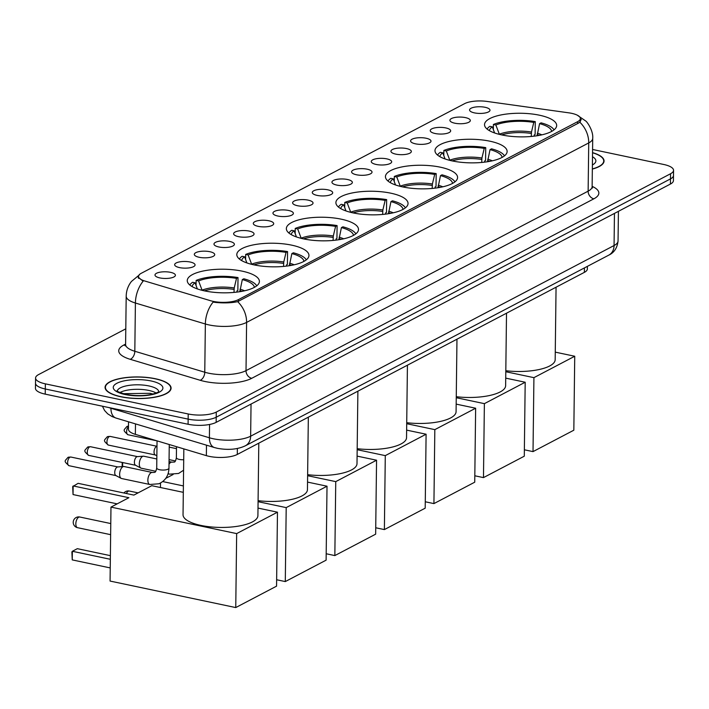 <?xml version="1.0" encoding="UTF-8"?>
<svg xmlns="http://www.w3.org/2000/svg" width="709" height="709" viewBox="0 0 709 709"><rect width="100%" height="100%" fill="white"/><g stroke="black" fill="none" stroke-linecap="round" stroke-linejoin="round"><path stroke-width="1.06" d="M341.233 219.17A36.079 11.805 0.7 0 0 304.843 218.532A36.079 11.805 0.7 0 0 286.347 228.59A36.079 11.805 0.7 0 0 303.612 238.898A36.079 11.805 0.7 0 0 340.01 239.536A36.079 11.805 0.7 0 0 358.497 229.477A36.079 11.805 0.7 0 0 341.233 219.17M489.866 141.188A36.079 11.805 0.7 0 0 453.476 140.559A36.079 11.805 0.7 0 0 434.98 150.618A36.079 11.805 0.7 0 0 452.245 160.925A36.079 11.805 0.7 0 0 488.634 161.555A36.079 11.805 0.7 0 0 507.13 151.496A36.079 11.805 0.7 0 0 489.866 141.188M440.324 167.182A36.079 11.805 0.7 0 0 403.926 166.553A36.079 11.805 0.7 0 0 385.439 176.612A36.079 11.805 0.7 0 0 402.703 186.919A36.079 11.805 0.7 0 0 439.093 187.548A36.079 11.805 0.7 0 0 457.58 177.489A36.079 11.805 0.7 0 0 440.324 167.182M390.774 193.176A36.079 11.805 0.7 0 0 354.385 192.547A36.079 11.805 0.7 0 0 335.898 202.606A36.079 11.805 0.7 0 0 353.162 212.913A36.079 11.805 0.7 0 0 389.551 213.542A36.079 11.805 0.7 0 0 408.038 203.483A36.079 11.805 0.7 0 0 390.774 193.176M291.691 245.154A36.079 11.805 0.7 0 0 255.293 244.525A36.079 11.805 0.7 0 0 236.806 254.584A36.079 11.805 0.7 0 0 254.07 264.891A36.079 11.805 0.7 0 0 290.46 265.529A36.079 11.805 0.7 0 0 308.956 255.47A36.079 11.805 0.7 0 0 291.691 245.154M242.141 271.148A36.079 11.805 0.7 0 0 205.752 270.519A36.079 11.805 0.7 0 0 187.265 280.578A36.079 11.805 0.7 0 0 204.529 290.885A36.079 11.805 0.7 0 0 240.918 291.514A36.079 11.805 0.7 0 0 259.405 281.455A36.079 11.805 0.7 0 0 242.141 271.148M539.407 115.195A36.079 11.805 0.7 0 0 503.018 114.566A36.079 11.805 0.7 0 0 484.531 124.624A36.079 11.805 0.7 0 0 501.786 134.932A36.079 11.805 0.7 0 0 538.184 135.57A36.079 11.805 0.7 0 0 556.671 125.511A36.079 11.805 0.7 0 0 539.407 115.195M454.797 123.198A10.21 3.341 -179.3 0 1 450.126 120.973A10.21 3.341 -179.3 0 1 454.239 117.605A10.21 3.341 -179.3 0 1 465.441 117.614A10.21 3.341 -179.3 0 1 470.094 121.221A10.21 3.341 -179.3 0 1 454.797 123.198M435.131 133.514A10.21 3.341 -179.3 0 1 430.46 131.289A10.21 3.341 -179.3 0 1 434.573 127.921A10.21 3.341 -179.3 0 1 445.784 127.921A10.21 3.341 -179.3 0 1 450.437 131.537A10.21 3.341 -179.3 0 1 435.131 133.514M415.474 143.83A10.21 3.341 -179.3 0 1 410.803 141.605A10.21 3.341 -179.3 0 1 414.916 138.237A10.21 3.341 -179.3 0 1 426.118 138.237A10.21 3.341 -179.3 0 1 430.771 141.853A10.21 3.341 -179.3 0 1 415.474 143.83M395.808 154.137A10.21 3.341 -179.3 0 1 391.138 151.921A10.21 3.341 -179.3 0 1 395.25 148.553A10.21 3.341 -179.3 0 1 406.461 148.553A10.21 3.341 -179.3 0 1 411.114 152.16A10.21 3.341 -179.3 0 1 395.808 154.137M376.151 164.453A10.21 3.341 -179.3 0 1 371.481 162.237A10.21 3.341 -179.3 0 1 375.593 158.869A10.21 3.341 -179.3 0 1 386.795 158.869A10.21 3.341 -179.3 0 1 391.448 162.476A10.21 3.341 -179.3 0 1 376.151 164.453M356.485 174.768A10.21 3.341 -179.3 0 1 351.815 172.553A10.21 3.341 -179.3 0 1 355.927 169.185A10.21 3.341 -179.3 0 1 367.138 169.185A10.21 3.341 -179.3 0 1 371.791 172.792A10.21 3.341 -179.3 0 1 356.485 174.768M336.828 185.084A10.21 3.341 -179.3 0 1 332.158 182.86A10.21 3.341 -179.3 0 1 336.27 179.492A10.21 3.341 -179.3 0 1 347.472 179.501A10.21 3.341 -179.3 0 1 352.125 183.108A10.21 3.341 -179.3 0 1 336.828 185.084M317.162 195.4A10.21 3.341 -179.3 0 1 312.492 193.176A10.21 3.341 -179.3 0 1 316.604 189.808A10.21 3.341 -179.3 0 1 327.815 189.817A10.21 3.341 -179.3 0 1 332.468 193.424A10.21 3.341 -179.3 0 1 317.162 195.4M297.505 205.716A10.21 3.341 -179.3 0 1 292.835 203.492A10.21 3.341 -179.3 0 1 296.947 200.124A10.21 3.341 -179.3 0 1 308.149 200.133A10.21 3.341 -179.3 0 1 312.802 203.74A10.21 3.341 -179.3 0 1 297.505 205.716M277.839 216.032A10.21 3.341 -179.3 0 1 273.169 213.808A10.21 3.341 -179.3 0 1 277.281 210.44A10.21 3.341 -179.3 0 1 288.492 210.44A10.21 3.341 -179.3 0 1 293.145 214.056A10.21 3.341 -179.3 0 1 277.839 216.032M258.182 226.348A10.21 3.341 -179.3 0 1 253.512 224.124A10.21 3.341 -179.3 0 1 257.624 220.756A10.21 3.341 -179.3 0 1 268.826 220.756A10.21 3.341 -179.3 0 1 273.479 224.363A10.21 3.341 -179.3 0 1 258.182 226.348M238.516 236.655A10.21 3.341 -179.3 0 1 233.846 234.44A10.21 3.341 -179.3 0 1 237.958 231.072A10.21 3.341 -179.3 0 1 249.169 231.072A10.21 3.341 -179.3 0 1 253.822 234.679A10.21 3.341 -179.3 0 1 238.516 236.655M218.859 246.971A10.21 3.341 -179.3 0 1 214.189 244.756A10.21 3.341 -179.3 0 1 218.301 241.388A10.21 3.341 -179.3 0 1 229.503 241.388A10.21 3.341 -179.3 0 1 234.156 244.995A10.21 3.341 -179.3 0 1 218.859 246.971M199.194 257.287A10.21 3.341 -179.3 0 1 194.523 255.072A10.21 3.341 -179.3 0 1 198.635 251.704A10.21 3.341 -179.3 0 1 209.846 251.704A10.21 3.341 -179.3 0 1 214.499 255.311A10.21 3.341 -179.3 0 1 199.194 257.287M179.537 267.603A10.21 3.341 -179.3 0 1 174.866 265.379A10.21 3.341 -179.3 0 1 178.978 262.011A10.21 3.341 -179.3 0 1 190.18 262.02A10.21 3.341 -179.3 0 1 194.833 265.627A10.21 3.341 -179.3 0 1 179.537 267.603M159.871 277.919A10.21 3.341 -179.3 0 1 155.2 275.695A10.21 3.341 -179.3 0 1 159.312 272.327A10.21 3.341 -179.3 0 1 170.523 272.336A10.21 3.341 -179.3 0 1 175.176 275.943A10.21 3.341 -179.3 0 1 159.871 277.919M474.454 112.882A10.21 3.341 -179.3 0 1 469.783 110.657A10.21 3.341 -179.3 0 1 473.896 107.289A10.21 3.341 -179.3 0 1 485.107 107.298A10.21 3.341 -179.3 0 1 489.759 110.905A10.21 3.341 -179.3 0 1 474.454 112.882M568.707 112.82A18.381 6.018 -179.3 0 1 571.578 113.316A18.381 6.018 -179.3 0 1 580.37 118.571A18.381 6.018 -179.3 0 1 577.675 121.647L238.392 299.65A18.381 6.018 -179.3 0 1 210.546 300.713L144.742 280.994A18.381 6.018 -179.3 0 1 138.521 276.386A18.381 6.018 -179.3 0 1 141.224 273.311L464.608 103.647A18.381 6.018 -179.3 0 1 487.003 101.431L568.707 112.82M587.389 266.362L587.362 268.941A20.419 6.682 -179.3 0 1 584.367 272.362L237.285 454.451A20.419 6.682 -179.3 0 1 206.354 455.639L135.357 434.36A20.419 6.682 -179.3 0 1 128.453 429.246L128.542 421.82M155.289 378.712A33.013 10.803 0.7 0 0 121.983 378.136A33.013 10.803 0.7 0 0 105.065 387.336A33.013 10.803 0.7 0 0 120.858 396.774A33.013 10.803 0.7 0 0 154.163 397.35A33.013 10.803 0.7 0 0 171.082 388.142A33.013 10.803 0.7 0 0 155.289 378.712M581.238 119.342L579.776 122.17L578.535 123.082L237.657 301.653C231.364 302.982 223.973 303.239 215.483 302.424L213.108 302.105A23.822 14.827 106.7 0 0 205.353 323.995L135.401 303.027A27.226 8.907 -179.3 0 1 126.193 296.211L125.599 344.45A27.226 8.907 0.7 0 0 134.816 351.265L204.768 372.234A27.226 8.907 0.7 0 0 208.588 373.191A27.226 8.907 0.7 0 0 246.014 370.647L588.133 191.164A27.226 8.907 0.7 0 0 592.13 186.591L592.494 188.027L591.962 187.557M125.794 328.825L38.57 374.591A20.419 6.682 0.7 0 0 35.574 378.012L35.45 388.302A20.419 6.682 0.7 0 0 45.225 394.142L188.089 424.266L188.151 419.125A20.419 6.682 0.7 0 0 216.218 417.211L670.492 178.89A20.419 6.682 0.7 0 0 673.488 175.469A20.419 6.682 0.7 0 1 670.492 178.89L216.218 417.211A20.419 6.682 0.7 0 1 188.151 419.125L45.287 388.993L188.151 419.125L188.213 413.976A20.419 6.682 0.7 0 0 216.28 412.071L670.554 173.749A20.419 6.682 0.7 0 0 673.55 170.32A20.419 6.682 0.7 0 0 663.775 164.488L592.582 149.475M35.512 383.161A20.419 6.682 0.7 0 0 45.287 388.993A20.419 6.682 0.7 0 1 35.512 383.161M592.13 186.343A34.032 11.14 -179.3 0 1 593.867 198.812L251.739 378.305A34.032 11.14 -179.3 0 1 204.954 381.486A34.032 11.14 -179.3 0 1 200.186 380.281L130.234 359.312A6.806 4.236 -73.3 0 0 134.816 351.265L135.401 303.027A23.822 14.827 106.7 0 1 143.103 281.207L137.83 276.856L138.946 275.145M592.343 169.079A33.013 10.803 0.7 0 0 604.059 160.996A33.013 10.803 0.7 0 0 592.547 152.63M35.574 378.012A20.419 6.682 0.7 0 0 45.349 383.853L188.213 413.976M188.089 424.266A20.419 6.682 0.7 0 0 216.156 422.36L670.43 184.039A20.419 6.682 0.7 0 0 673.426 180.609L673.55 170.32M592.343 168.937A32.667 10.688 0.7 0 0 603.722 160.996A32.667 10.688 0.7 0 0 592.538 152.772M121.035 396.677A32.667 10.688 0.7 0 0 153.995 397.253A32.667 10.688 0.7 0 0 170.745 388.142A32.667 10.688 0.7 0 0 155.111 378.801A32.667 10.688 0.7 0 0 122.152 378.234A32.667 10.688 0.7 0 0 105.402 387.344A32.667 10.688 0.7 0 0 121.035 396.677M531.263 136.465L531.484 132.016L533.771 122.409A31.178 10.201 0.7 0 0 495.857 124.988L493.402 124.474L493.34 129.587M505.809 370.718A37.435 12.248 0.7 0 0 555.174 359.693L556.06 287.216M493.402 124.474A34.032 11.14 0.7 0 1 535.277 121.62L535.118 134.488L534.223 134.958L534.214 136.146M494.616 132.973L492.303 126.849L489.857 126.335A34.032 11.14 0.7 0 0 487.083 129.065M492.303 126.849A31.178 10.201 0.7 0 0 489.387 130.642M535.277 121.62L533.771 122.409M495.857 124.988L499.402 134.391M554.013 129.88A34.032 11.14 0.7 0 0 541.082 122.852L539.584 123.632L537.094 135.747M551.664 131.404A31.178 10.201 0.7 0 0 539.584 123.632M533.017 451.615L533.921 377.658L574.733 356.246L573.829 430.203L533.017 451.615L524.368 449.79M533.921 377.658L505.801 371.729M555.262 352.134L574.733 356.246M481.712 162.45L481.934 158.01L484.229 148.403A31.178 10.201 0.7 0 0 446.315 150.982L443.861 150.468L443.799 155.581M456.268 396.703A37.435 12.248 0.7 0 0 505.632 385.678L506.51 313.21M443.861 150.468A34.032 11.14 0.7 0 1 485.727 147.614L485.576 160.473L484.681 160.943L484.664 162.139M445.075 158.967L442.762 152.843L440.307 152.329A34.032 11.14 0.7 0 0 437.542 155.058M442.762 152.843A31.178 10.201 0.7 0 0 439.846 156.636M485.727 147.614L484.229 148.403M446.315 150.982L449.861 160.376M504.462 155.874A34.032 11.14 0.7 0 0 491.541 148.837L490.034 149.626L487.544 161.741M502.123 157.398A31.178 10.201 0.7 0 0 490.034 149.626M483.476 477.609L484.38 403.651L525.192 382.24L524.288 456.197L483.476 477.609L474.817 475.783M484.38 403.651L456.25 397.714M505.721 378.127L525.192 382.24M432.171 188.443L432.393 184.003L434.688 174.396A31.178 10.201 0.7 0 0 396.765 176.975L394.319 176.461L394.257 181.575M406.727 422.697A37.435 12.248 0.7 0 0 456.082 411.672L456.968 339.203M394.319 176.461A34.032 11.14 0.7 0 1 436.186 173.608L436.026 186.467L435.14 186.937L435.122 188.133M395.533 184.96L393.22 178.836L390.765 178.322A34.032 11.14 0.7 0 0 387.991 181.052M393.22 178.836A31.178 10.201 0.7 0 0 390.304 182.63M436.186 173.608L434.688 174.396M396.765 176.975L400.319 186.37M454.921 181.867A34.032 11.14 0.7 0 0 441.991 174.831L440.493 175.619L438.002 187.725M452.581 183.392A31.178 10.201 0.7 0 0 440.493 175.619M433.926 503.603L434.83 429.636L475.642 408.224L474.738 482.191L433.926 503.603L425.276 501.777M434.83 429.636L406.709 423.707M456.179 404.121L475.642 408.224M382.63 214.437L382.851 209.988L385.147 200.381A31.178 10.201 0.7 0 0 347.224 202.969L344.769 202.446L344.707 207.569M357.176 448.691A37.435 12.248 0.7 0 0 406.541 437.666L407.427 365.188M344.769 202.446A34.032 11.14 0.7 0 1 386.644 199.601L386.485 212.461L385.59 212.93L385.581 214.127M345.992 210.945L343.679 204.83L341.224 204.307A34.032 11.14 0.7 0 0 338.45 207.037M343.679 204.83A31.178 10.201 0.7 0 0 340.754 208.623M386.644 199.601L385.147 200.381M347.224 202.969L350.769 212.363M405.38 207.861A34.032 11.14 0.7 0 0 392.449 200.824L390.951 201.613L388.461 213.719M403.031 209.385A31.178 10.201 0.7 0 0 390.951 201.613M384.384 529.588L385.288 455.63L426.1 434.218L425.196 508.176L384.384 529.588L375.735 527.771M385.288 455.63L357.168 449.701M406.629 430.115L426.1 434.218M333.079 240.431L333.301 235.982L335.596 226.375A31.178 10.201 0.7 0 0 297.683 228.963L295.228 228.44L295.166 233.553M307.635 474.684A37.435 12.248 0.7 0 0 356.999 463.659L357.885 391.182M295.228 228.44A34.032 11.14 0.7 0 1 337.094 225.586L336.943 238.454L336.048 238.924L336.031 240.112M296.442 236.939L294.129 230.824L291.683 230.301A34.032 11.14 0.7 0 0 288.909 233.031M294.129 230.824A31.178 10.201 0.7 0 0 291.213 234.608M337.094 225.586L335.596 226.375M297.683 228.963L301.228 238.357M355.829 233.846A34.032 11.14 0.7 0 0 342.908 226.818L341.41 227.598L338.911 239.713M353.49 235.37A31.178 10.201 0.7 0 0 341.41 227.598M334.843 555.581L335.747 481.624L376.559 460.212L375.655 534.169L334.843 555.581L326.184 553.756M335.747 481.624L307.626 475.695M357.088 456.109L376.559 460.212M283.538 266.416L283.76 261.976L286.055 252.369A31.178 10.201 0.7 0 0 248.132 254.948L245.686 254.434L245.624 259.547M258.094 500.678A37.435 12.248 0.7 0 0 307.449 489.653L308.335 417.176M245.686 254.434A34.032 11.14 0.7 0 1 287.553 251.58L287.393 264.448L286.507 264.909L286.489 266.105M246.9 262.933L244.587 256.809L242.132 256.295A34.032 11.14 0.7 0 0 239.358 259.024M244.587 256.809A31.178 10.201 0.7 0 0 241.672 260.602M287.553 251.58L286.055 252.369M248.132 254.948L251.686 264.351M306.288 259.84A34.032 11.14 0.7 0 0 293.358 252.803L291.86 253.592L289.369 265.707M303.948 261.364A31.178 10.201 0.7 0 0 291.86 253.592M285.293 581.575L286.197 507.617L327.017 486.206L326.113 560.163L285.293 581.575L276.643 579.749M160.447 487.517L160.5 483.042M165.791 478.345L173.085 474.525M286.197 507.617L258.076 501.68M183.392 485.931L162.733 481.579M307.546 482.093L327.017 486.206M122.666 462.552L122.613 466.584M166.181 477.76L166.704 477.866M122.205 462.454L122.152 466.619M233.997 292.409L234.218 287.969L236.514 278.362A31.178 10.201 0.7 0 0 198.591 280.941L196.136 280.427L196.074 285.541M183.844 448.894L183.037 514.725A37.435 12.248 0.7 0 0 200.957 525.422A37.435 12.248 0.7 0 0 238.72 526.078A37.435 12.248 0.7 0 0 257.908 515.638L258.794 443.169M196.136 280.427A34.032 11.14 0.7 0 1 238.011 277.573L237.852 290.433L236.957 290.903L236.948 292.099M197.359 288.926L195.046 282.802L192.591 282.288A34.032 11.14 0.7 0 0 189.817 285.018M195.046 282.802A31.178 10.201 0.7 0 0 192.121 286.596M238.011 277.573L236.514 278.362M198.591 280.941L202.136 290.336M256.747 285.833A34.032 11.14 0.7 0 0 243.816 278.797L242.318 279.585L239.828 291.7M254.398 287.358A31.178 10.201 0.7 0 0 242.318 279.585M110.241 567.918L72.247 559.897L71.884 551.957L72.353 551.283L72.247 559.897M235.751 607.569L236.655 533.602L277.467 512.19L276.563 586.157L235.751 607.569L110.072 581.061L110.976 507.103L128.905 497.7L73.151 485.94L73.045 494.563L117.153 503.86M110.338 559.295L72.353 551.283L77.316 548.677L110.382 555.652M73.045 494.563L72.681 486.613L78.114 483.334L133.868 495.095L151.797 485.692L183.312 492.338M236.655 533.602L110.976 507.103M257.996 508.087L277.467 512.19M155.439 455.001A4.422 2.162 -78.1 0 1 155.156 454.894A4.422 2.162 -78.1 0 1 154.048 451.881A4.422 2.162 -78.1 0 1 156.405 446.493A4.422 2.162 -78.1 0 1 156.964 446.324L156.981 446.324M155.785 471.272L141.242 468.206A6.124 2.996 -78.1 0 1 140.843 468.064A6.124 2.996 -78.1 0 1 139.31 463.89A6.124 2.996 -78.1 0 1 142.571 456.428A6.124 2.996 -78.1 0 1 143.342 456.188A6.124 2.996 -78.1 0 1 143.767 456.215L156.822 458.971M135.782 465.317A4.422 2.162 -78.1 0 1 135.49 465.21A4.422 2.162 -78.1 0 1 134.391 462.197A4.422 2.162 -78.1 0 1 136.748 456.809A4.422 2.162 -78.1 0 1 137.298 456.64L143.342 456.188M119.644 474.206A6.124 2.996 -78.1 0 1 122.914 466.735A6.124 2.996 -78.1 0 1 123.685 466.504A6.124 2.996 -78.1 0 1 124.102 466.531L152.329 472.486A6.124 2.996 -78.1 0 0 151.336 472.602A6.124 2.996 -78.1 0 0 151.141 472.69A6.124 2.996 -78.1 0 0 147.942 479.018A6.124 2.996 -78.1 0 0 149.803 484.477L121.576 478.522A6.124 2.996 -78.1 0 1 121.177 478.371A6.124 2.996 -78.1 0 1 119.644 474.206M116.116 475.633A4.422 2.162 -78.1 0 1 115.833 475.526A4.422 2.162 -78.1 0 1 114.725 472.513A4.422 2.162 -78.1 0 1 117.082 467.125A4.422 2.162 -78.1 0 1 117.641 466.956L123.685 466.504M238.392 299.65L238.366 301.449M577.675 121.647L577.649 123.543M584.42 267.922L584.367 272.362M135.49 423.893L135.357 434.36M206.479 445.172L206.354 455.639M237.355 448.487L237.285 454.451M251.739 378.305A6.806 5.504 62.3 0 1 246.014 370.647L246.599 322.409A27.226 8.907 -179.3 0 1 209.173 324.961A27.226 8.907 -179.3 0 1 205.353 323.995L204.768 372.234A6.806 4.236 -73.3 0 1 200.186 380.281M237.657 301.653A23.822 19.258 62.3 0 1 246.599 322.409L588.727 142.926A23.822 19.258 -117.7 0 0 579.776 122.17M577.853 115.602L585.643 120.947C586.884 121.434 593.495 130.775 592.715 138.361A27.226 8.907 -179.3 0 1 588.727 142.926L588.133 191.164A6.806 5.504 62.3 0 0 593.867 198.812M130.234 359.312A34.032 11.14 -179.3 0 1 123.712 345.088L125.608 344.095M216.28 412.071L216.156 422.36M670.554 173.749L670.43 184.039M45.349 383.853L45.225 394.142M125.511 345.15A6.806 5.504 62.3 0 1 123.712 345.088M108.752 407.533A27.226 8.907 0.7 0 0 110.941 408.269L209.403 437.781A27.226 8.907 0.7 0 0 213.214 438.747A27.226 8.907 0.7 0 0 250.64 436.195L614.065 245.536A27.226 8.907 0.7 0 0 618.053 240.971C617.255 247.928 614.154 252.652 608.774 255.143L245.349 445.801A13.613 11.007 62.3 0 0 250.64 436.195L251.039 404.059M614.455 213.4L614.065 245.536A13.613 11.007 62.3 0 1 608.774 255.143M209.563 424.469L209.403 437.781A13.613 8.473 106.7 0 0 214.499 447.574L116.046 418.071L111.933 416.502L107.671 413.817L104.542 410.449L102.442 406.204M116.046 418.071A13.613 8.473 106.7 0 1 110.941 408.269L110.95 408.003M592.396 164.975A24.833 8.127 0.7 0 0 592.494 156.733M156.113 393.008A20.747 6.789 0.7 0 0 148.793 390.429A20.747 6.789 0.7 0 0 119.91 392.564M158.745 391.492A20.747 6.789 0.7 0 0 148.846 385.926A20.747 6.789 0.7 0 0 117.313 390.978M125.13 394.532A24.833 8.127 0.7 0 0 159.259 392.21A24.833 8.127 0.7 0 0 151.017 380.946A24.833 8.127 0.7 0 0 116.888 383.277A24.833 8.127 0.7 0 0 125.13 394.532M531.298 133.46A26.685 8.73 0.7 0 0 501.635 134.905M531.484 132.016A27.004 8.836 0.7 0 0 499.34 134.205M541.88 134.834A27.004 8.836 0.7 0 0 537.289 133.239M539.319 135.366A26.685 8.73 0.7 0 0 537.103 134.683M481.748 159.454A26.685 8.73 0.7 0 0 452.094 160.89M481.934 158.01A27.004 8.836 0.7 0 0 449.798 160.199M492.338 160.819A27.004 8.836 0.7 0 0 487.748 159.233M489.777 161.351A26.685 8.73 0.7 0 0 487.562 160.677M432.206 185.448A26.685 8.73 0.7 0 0 402.552 186.884M432.393 184.003A27.004 8.836 0.7 0 0 400.248 186.183M442.797 186.813A27.004 8.836 0.7 0 0 438.197 185.226M440.227 187.344A26.685 8.73 0.7 0 0 438.011 186.671M382.665 211.442A26.685 8.73 0.7 0 0 353.002 212.877M382.851 209.988A27.004 8.836 0.7 0 0 350.707 212.177M393.256 212.806A27.004 8.836 0.7 0 0 388.656 211.22M390.686 213.338A26.685 8.73 0.7 0 0 388.47 212.665M333.124 237.426A26.685 8.73 0.7 0 0 303.461 238.871M333.301 235.982A27.004 8.836 0.7 0 0 301.165 238.171M343.705 238.8A27.004 8.836 0.7 0 0 339.115 237.205M341.144 239.332A26.685 8.73 0.7 0 0 338.929 238.658M283.573 263.42A26.685 8.73 0.7 0 0 253.919 264.865M283.76 261.976A27.004 8.836 0.7 0 0 251.615 264.165M294.164 264.785A27.004 8.836 0.7 0 0 289.564 263.199M291.594 265.326A26.685 8.73 0.7 0 0 289.387 264.643M138.087 492.879L129.33 491.036A5.442 2.668 101.9 0 0 128.276 491.213A5.442 2.668 101.9 0 0 126.37 493.508M234.032 289.414A26.685 8.73 0.7 0 0 204.369 290.85M234.218 287.969A27.004 8.836 0.7 0 0 202.074 290.158M244.623 290.779A27.004 8.836 0.7 0 0 240.023 289.192M242.053 291.31A26.685 8.73 0.7 0 0 239.837 290.637M110.781 523.561L79.789 517.021A5.442 2.668 101.9 0 0 78.726 517.207A5.442 2.668 101.9 0 0 75.828 523.845A5.442 2.668 101.9 0 0 77.547 527.682L110.639 534.666M128.489 426.02L126.867 426.508A4.422 3.58 62.3 0 1 128.489 426.18M169.256 444.516L168.964 468.144A6.124 2.003 -179.3 0 1 167.856 469.269A6.124 2.003 -179.3 0 1 159.64 469.739A6.124 2.003 -179.3 0 1 156.716 467.993L157.043 440.865L128.01 434.75A4.422 2.162 -78.1 0 1 126.627 431.267A4.422 2.162 -78.1 0 1 128.489 426.588M109.31 436.558A4.422 2.162 -78.1 0 1 110.17 436.407L107.201 436.824A4.422 3.58 62.3 0 1 109.31 436.558A4.422 2.162 -78.1 0 0 107.006 441.131A4.422 2.162 -78.1 0 0 108.344 445.066L155.298 454.974M89.644 446.874A4.422 2.162 -78.1 0 1 90.513 446.723L87.544 447.14A4.422 3.58 62.3 0 1 89.644 446.874A4.422 2.162 -78.1 0 0 87.34 451.447A4.422 2.162 -78.1 0 0 88.687 455.382L135.632 465.281M183.711 459.733A6.124 2.003 -179.3 0 1 179.306 459.423A6.124 2.003 -179.3 0 1 176.373 457.677L176.506 446.697M169.008 464.289A6.124 2.996 -78.1 0 1 170.798 462.374A6.124 2.996 -78.1 0 1 171.002 462.286A6.124 2.996 -78.1 0 1 171.995 462.171L169.043 461.55M168.033 473.86L169.46 474.161A6.124 2.996 -78.1 0 1 168.246 473.178M69.987 457.19A4.422 2.162 -78.1 0 1 70.847 457.039L67.878 457.447A4.422 3.58 62.3 0 1 69.987 457.19A4.422 2.162 -78.1 0 0 67.683 461.754A4.422 2.162 -78.1 0 0 69.021 465.698L115.975 475.597M138.521 276.386L138.503 278.38M580.37 118.571L580.334 121.549M139.443 274.835L131.431 281.464C128.063 285.789 126.317 290.699 126.193 296.211M592.715 138.361L592.13 186.591M125.599 344.45L125.201 345.877L125.75 345.407M245.349 445.801C237.595 449.435 228.307 450.277 217.503 448.336L214.499 447.574M618.053 240.971L618.416 211.326M603.705 162.538L603.722 160.996M153.002 394.036L150.078 393.309L122.994 393.672M158.772 391.855L156.015 393.052C147.694 395.923 137.661 396.375 125.927 394.399C118.82 392.166 115.904 390.969 117.171 390.81L117.286 391.35M170.727 389.684L170.745 388.142M105.384 388.887L105.402 387.344M129.33 491.036A5.442 5.442 0 0 0 123.933 492.994M79.789 517.021A5.442 5.442 0 0 0 73.275 523.1A5.442 5.442 0 0 0 77.547 527.682M128.01 434.75C122.063 429.725 124.057 430.221 126.867 426.508M175.442 460.956L169.07 459.618M176.488 448.655L169.221 447.122M155.156 454.894L156.866 455.807M110.17 436.407L156.981 446.28M108.344 445.066C102.406 440.032 104.391 440.528 107.201 436.824M176.373 457.677C175.752 460.823 174.99 462.277 174.095 462.055L171.995 462.171M169.46 474.161L178.597 473.452L183.587 470.218M135.49 465.21L140.843 468.064M90.513 446.723L137.457 456.623M88.687 455.382C82.74 450.348 84.734 450.844 87.544 447.14M156.716 467.993C156.086 471.139 155.324 472.593 154.429 472.371L152.329 472.486M149.803 484.477L158.931 483.768C165.348 480.773 168.698 475.571 168.964 468.144M115.833 475.526L121.177 478.371M70.847 457.039L117.8 466.939M69.021 465.698C63.083 460.664 65.068 461.16 67.878 457.447"/></g></svg>
